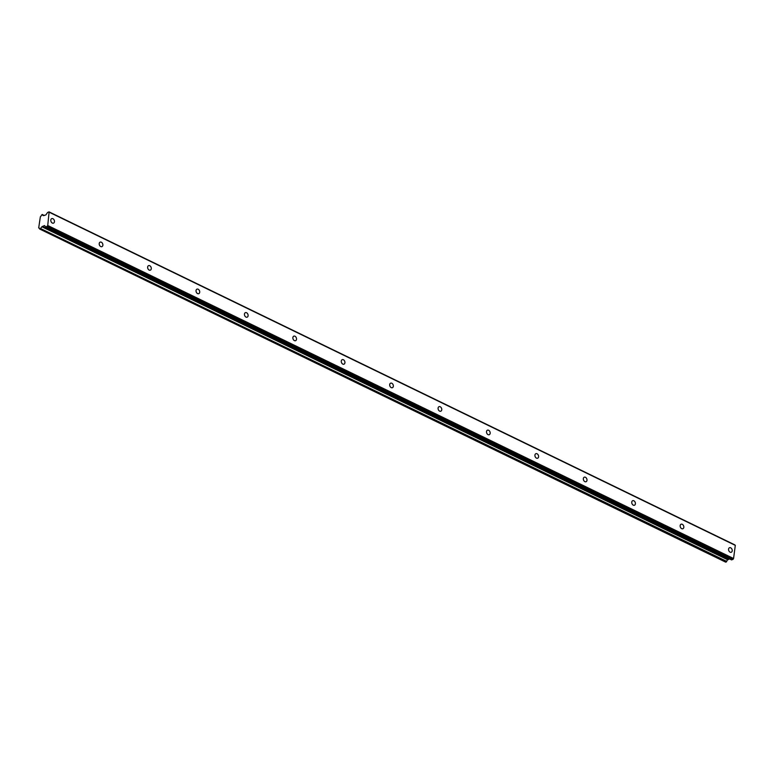 <?xml version="1.0" encoding="UTF-8"?>
<svg xmlns="http://www.w3.org/2000/svg" width="774" height="774" viewBox="0 0 774 774"><rect width="100%" height="100%" fill="white"/><g stroke="black" fill="none" stroke-linecap="round" stroke-linejoin="round"><path stroke-width="1.16" d="M730.114 552.162A2.428 1.732 68.9 0 0 731.275 552.249A2.428 1.732 68.9 0 0 732.214 550.12A2.428 1.732 68.9 0 0 730.685 547.808A2.428 1.732 68.9 0 0 729.524 547.721A2.428 1.732 68.9 0 0 728.586 549.85A2.428 1.732 68.9 0 0 730.114 552.162M52.351 223.057A2.428 1.732 68.9 0 0 53.512 223.144A2.428 1.732 68.9 0 0 54.441 221.016A2.428 1.732 68.9 0 0 52.922 218.703A2.428 1.732 68.9 0 0 51.761 218.616A2.428 1.732 68.9 0 0 50.823 220.745A2.428 1.732 68.9 0 0 52.351 223.057M100.755 246.567A2.428 1.732 68.9 0 0 101.916 246.654A2.428 1.732 68.9 0 0 102.855 244.526A2.428 1.732 68.9 0 0 101.336 242.204A2.428 1.732 68.9 0 0 100.175 242.117A2.428 1.732 68.9 0 0 99.236 244.255A2.428 1.732 68.9 0 0 100.755 246.567M149.169 270.078A2.428 1.732 68.9 0 0 150.33 270.165A2.428 1.732 68.9 0 0 151.269 268.036A2.428 1.732 68.9 0 0 149.74 265.714A2.428 1.732 68.9 0 0 148.579 265.627A2.428 1.732 68.9 0 0 147.65 267.756A2.428 1.732 68.9 0 0 149.169 270.078M197.583 293.578A2.428 1.732 68.9 0 0 198.744 293.675A2.428 1.732 68.9 0 0 199.682 291.537A2.428 1.732 68.9 0 0 198.154 289.224A2.428 1.732 68.9 0 0 196.993 289.137A2.428 1.732 68.9 0 0 196.054 291.266A2.428 1.732 68.9 0 0 197.583 293.578M245.997 317.088A2.428 1.732 68.9 0 0 247.158 317.176A2.428 1.732 68.9 0 0 248.096 315.047A2.428 1.732 68.9 0 0 246.567 312.735A2.428 1.732 68.9 0 0 245.406 312.648A2.428 1.732 68.9 0 0 244.468 314.776A2.428 1.732 68.9 0 0 245.997 317.088M294.41 340.599A2.428 1.732 68.9 0 0 295.571 340.686A2.428 1.732 68.9 0 0 296.51 338.557A2.428 1.732 68.9 0 0 294.981 336.235A2.428 1.732 68.9 0 0 293.82 336.148A2.428 1.732 68.9 0 0 292.882 338.286A2.428 1.732 68.9 0 0 294.41 340.599M342.814 364.109A2.428 1.732 68.9 0 0 343.975 364.196A2.428 1.732 68.9 0 0 344.914 362.058A2.428 1.732 68.9 0 0 343.395 359.746A2.428 1.732 68.9 0 0 342.234 359.658A2.428 1.732 68.9 0 0 341.295 361.787A2.428 1.732 68.9 0 0 342.814 364.109M391.228 387.61A2.428 1.732 68.9 0 0 392.389 387.697A2.428 1.732 68.9 0 0 393.327 385.568A2.428 1.732 68.9 0 0 391.808 383.256A2.428 1.732 68.9 0 0 390.638 383.169A2.428 1.732 68.9 0 0 389.709 385.297A2.428 1.732 68.9 0 0 391.228 387.61M439.642 411.12A2.428 1.732 68.9 0 0 440.803 411.207A2.428 1.732 68.9 0 0 441.741 409.078A2.428 1.732 68.9 0 0 440.213 406.756A2.428 1.732 68.9 0 0 439.052 406.669A2.428 1.732 68.9 0 0 438.113 408.807A2.428 1.732 68.9 0 0 439.642 411.12M488.055 434.63A2.428 1.732 68.9 0 0 489.216 434.717A2.428 1.732 68.9 0 0 490.155 432.589A2.428 1.732 68.9 0 0 488.626 430.267A2.428 1.732 68.9 0 0 487.465 430.18A2.428 1.732 68.9 0 0 486.527 432.308A2.428 1.732 68.9 0 0 488.055 434.63M536.469 458.14A2.428 1.732 68.9 0 0 537.63 458.227A2.428 1.732 68.9 0 0 538.569 456.089A2.428 1.732 68.9 0 0 537.04 453.777A2.428 1.732 68.9 0 0 535.879 453.69A2.428 1.732 68.9 0 0 534.94 455.818A2.428 1.732 68.9 0 0 536.469 458.14M584.873 481.641A2.428 1.732 68.9 0 0 586.034 481.728A2.428 1.732 68.9 0 0 586.973 479.599A2.428 1.732 68.9 0 0 585.454 477.287A2.428 1.732 68.9 0 0 584.293 477.2A2.428 1.732 68.9 0 0 583.354 479.329A2.428 1.732 68.9 0 0 584.873 481.641M633.287 505.151A2.428 1.732 68.9 0 0 634.448 505.238A2.428 1.732 68.9 0 0 635.386 503.11A2.428 1.732 68.9 0 0 633.867 500.788A2.428 1.732 68.9 0 0 632.706 500.701A2.428 1.732 68.9 0 0 631.768 502.839A2.428 1.732 68.9 0 0 633.287 505.151M681.701 528.661A2.428 1.732 68.9 0 0 682.861 528.748A2.428 1.732 68.9 0 0 683.8 526.61A2.428 1.732 68.9 0 0 682.271 524.298A2.428 1.732 68.9 0 0 681.11 524.211A2.428 1.732 68.9 0 0 680.172 526.339A2.428 1.732 68.9 0 0 681.701 528.661M38.864 228.02L39.522 228.34L38.7 227.885L40.364 216.749A1.548 0.861 115.9 0 0 41.399 215.23L42.27 214.466L44.302 215.52M49.468 212.347L735.3 545.37L733.568 558.518L47.736 225.495L49.12 211.912L734.952 544.935L49.12 211.912M726.573 561.653L725.528 562.059L39.697 229.036L40.741 228.63L726.728 561.382A1.548 0.861 115.9 0 1 727.812 559.834L729.485 558.905M725.48 562.04L39.6 228.862A1.548 0.861 115.9 0 0 39.251 228.049A1.548 0.861 115.9 0 0 38.884 228.011M734.952 544.935L49.41 212.27M733.491 558.654L733.065 559.283L47.224 226.26L47.649 225.631L733.568 558.518M45.763 226.898L731.556 559.912L733.065 559.283M727.957 559.699L42.125 226.676L44.486 225.563L45.714 226.888L47.137 226.385L732.968 559.409M49.052 211.853L47.572 212.502L45.889 214.911L43.576 215.598M42.686 214.737A1.548 0.861 115.9 0 0 43.034 215.549A1.548 0.861 115.9 0 0 43.46 215.569L43.547 215.569M726.728 561.382L40.741 228.63M40.896 228.359A1.548 0.861 115.9 0 1 41.98 226.811L727.812 559.834M731.653 559.912L45.821 226.888M726.186 562.021L40.354 228.998M40.025 229.123L725.857 562.147M728.228 559.399L42.386 226.376M728.063 559.544L42.231 226.521M731.556 559.912L45.714 226.888M39.532 228.369L38.806 228.011"/></g></svg>
